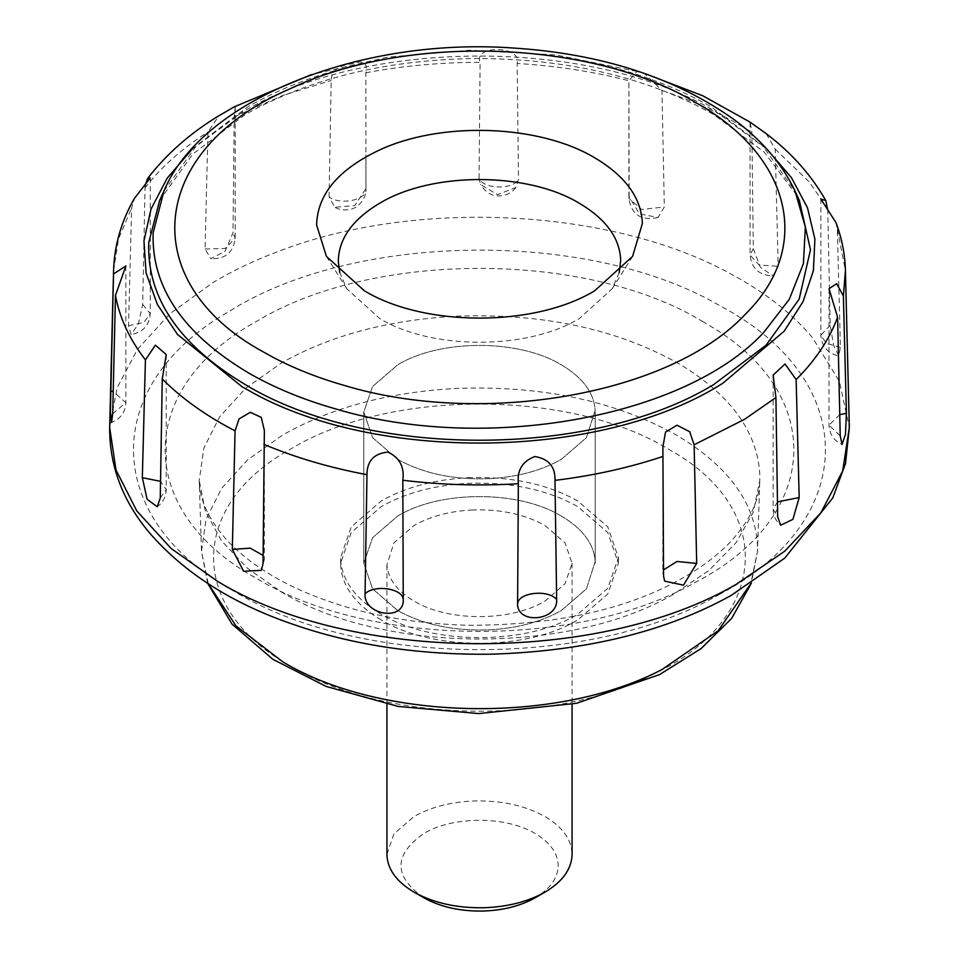 <?xml version="1.0" encoding="UTF-8"?>
<svg xmlns="http://www.w3.org/2000/svg" width="959" height="959" viewBox="0 0 959 959"><rect width="100%" height="100%" fill="white"/><g stroke="black" fill="none" stroke-linecap="round" stroke-linejoin="round"><path stroke-width="0.72" stroke-dasharray="4.79 3.6" d="M423.854 897.78C393.346 876.37 393.346 854.949 423.854 833.527C452.816 815.917 506.184 815.917 535.146 833.527C550.466 842.649 558.15 853.57 558.186 866.277C557.611 878.504 549.927 889.017 535.146 897.78M386.921 854.337L393.957 833.874L414.036 816.541C430.123 807.442 449.375 802.287 471.792 801.065C500.118 800.022 524.501 805.176 544.964 816.541C562.993 827.269 572.032 840.108 572.079 855.056M471.792 510.008C500.118 508.965 524.501 514.12 544.964 525.484L565.043 542.818L572.079 563.281L565.043 583.731L544.964 601.077C510.883 621.792 448.117 621.792 414.036 601.077C396.942 590.936 387.916 578.804 386.945 564.671L393.957 542.818L414.036 525.484C430.123 516.386 449.375 511.231 471.792 510.008M489.138 478.673C453.739 479.979 423.243 473.53 397.661 459.337L372.583 437.652L363.773 412.082L372.583 386.513L397.661 364.84C440.265 338.947 518.735 338.947 561.339 364.84C582.7 377.51 593.981 392.675 595.191 410.332L586.417 437.652L561.339 459.337C541.224 470.701 517.165 477.15 489.138 478.673C453.739 479.979 423.243 473.53 397.661 459.337L372.583 437.652L363.773 412.082L372.583 386.513L397.661 364.84C440.265 338.947 518.735 338.947 561.339 364.84C582.7 377.51 593.981 392.675 595.191 410.332L586.417 437.652L561.339 459.337C541.224 470.701 517.165 477.15 489.138 478.673M561.339 516.026C582.7 528.697 593.981 543.861 595.191 561.53L586.417 588.85L561.339 610.523C541.224 621.888 517.165 628.337 489.138 629.859C453.739 631.166 423.243 624.717 397.661 610.523L372.583 588.85L363.773 563.281L372.583 537.711L397.661 516.026C440.265 490.133 518.735 490.133 561.339 516.026C582.7 528.697 593.981 543.861 595.191 561.53L586.417 588.85L561.339 610.523C541.224 621.888 517.165 628.337 489.138 629.859C453.739 631.166 423.243 624.717 397.661 610.523L372.583 588.85L363.773 563.281L372.583 537.711L397.661 516.026C440.265 490.133 518.735 490.133 561.339 516.026M619.226 272.584L612.19 288.767L579.332 318.532C527.366 350.131 431.634 350.131 379.668 318.532L346.81 288.767L339.774 272.584M467.932 477.702C510.416 476.143 547.014 483.875 577.702 500.91L607.802 526.923L618.375 557.611L607.802 588.287L577.702 614.299C526.575 645.383 432.425 645.383 381.298 614.299C355.669 599.099 342.123 580.902 340.673 559.708L340.625 557.611L351.198 526.923L381.298 500.91C405.429 487.268 434.307 479.536 467.932 477.702M381.298 619.97C355.669 604.769 342.123 586.572 340.673 565.378L340.625 563.281L351.198 532.593L381.298 506.58C405.429 492.938 434.307 485.206 467.932 483.372C510.416 481.814 547.014 489.546 577.702 506.58L607.802 532.593L618.375 563.281L607.802 593.957L577.702 619.97C526.575 651.053 432.425 651.053 381.298 619.97M159.662 200.371L192.735 154.135L245.456 114.433C308.654 78.926 384.319 60.285 472.451 58.511C565.99 58.211 646.354 76.852 713.544 114.433L764.167 152.061L797.097 195.744M835.996 222.632L837.339 229.357L840.42 347.278L838.777 355.897L833.575 345.168L830.194 325.245L827.773 210.117M145.061 185.89L142.687 304.435L138.348 324.046L131.143 334.475L128.53 325.736L131.635 208.007L134.524 198.237M234.368 106.785L235.195 106.964L234.176 116.842L233.001 232.857L225.197 251.102L210.848 258.75L205.07 248.98L207.935 131.994L219 115.679M329.057 196.847L331.191 80.46C331.514 70.81 338.635 65.236 352.54 63.726C363.449 59.698 367.884 62.719 365.835 72.788L365.93 188.671L354.686 205.622L334.763 207.264L329.057 196.847C340.445 205.813 367.86 199.736 365.93 188.671L365.954 189.187C366.014 195.648 363.197 201.234 357.491 205.957C355.693 208.235 344.725 212.838 334.763 207.264M479.056 178.326L480.099 62.335C473.207 44.438 522.691 45.852 517.153 63.462L518.507 179.513L515.858 187.508L497.469 194.665L480.519 184.488L479.056 178.326C483.144 189.199 512.466 190.086 518.507 179.513M629.128 196.631L628.9 80.748L636.968 71.457L644.544 73.687L661.962 90.47L664.335 206.988L658.15 217.465L639.449 213.905L629.128 196.631L628.9 198.405L641.679 209.506L664.335 206.988M658.15 217.465C641.223 221.169 631.478 214.816 628.9 198.405L628.9 80.748C593.237 71.565 555.992 65.799 517.153 63.462M766.265 133.697L775.22 149.16L778.193 266.326L773.014 275.784L760.307 267.201L753.33 248.597L751.868 132.51L750.142 122.165M208.259 583.719L201.498 551.377L206.065 519.275L221.649 488.347L247.602 459.841L282.893 434.895C331.203 407.587 389.018 392.099 456.34 388.431C541.403 385.29 614.659 400.778 676.107 434.895L678.564 436.333C728.349 466.565 754.637 502.516 757.454 544.209L757.502 551.377L750.741 583.719M207.695 583.348L201.498 551.377L199.22 480.483L203.835 448.117L219.539 416.937L245.708 388.203L281.287 363.053C329.992 335.518 388.287 319.91 456.148 316.206C541.919 313.042 615.774 328.661 677.713 363.053L682.64 365.966C731.297 396.223 756.987 431.994 759.732 473.255L759.78 480.483L753.283 512.262L736.08 542.674L708.857 570.545L672.679 594.772C568.507 654.877 382.797 653.523 281.287 591.931L247.146 568.028L221.517 540.804L205.346 511.267L199.22 480.483C199.508 499.783 208.642 519.562 226.636 539.821C237.592 551.761 251.258 562.789 267.633 572.907C288.479 585.961 314.001 597.109 344.197 606.364C382.066 617.752 423.243 624.057 467.728 625.256C553.918 625.4 624.645 610.176 679.883 579.596C700.154 568.447 716.924 555.968 730.207 542.147C749.674 521.061 759.528 500.502 759.78 480.483L757.502 551.377L751.305 583.348M163.929 191.117L196.559 145.492L248.585 106.317C310.932 71.29 385.59 52.889 472.547 51.139C564.839 50.851 644.136 69.252 710.415 106.317L762.441 145.492L795.071 191.117M109.674 427.546L117.19 387.688L137.473 349.328L169.827 313.845L213.09 282.485C233.564 270.21 256.257 259.517 281.155 250.371C417.824 198.381 612.837 208.63 730.986 274.022L741.031 279.608C770.473 296.655 794.304 316.002 812.489 337.664L839.425 381.442L849.326 427.546M775.22 149.16L808.988 181.671L827.737 208.666M837.339 229.357L845.43 270.606M113.57 270.606L118.508 238.911L131.635 208.007M144.929 188.012C160.788 167.405 181.79 148.741 207.935 131.994M234.176 116.842L283.241 95.289L331.191 80.46M365.835 72.788C402.972 65.811 441.056 62.323 480.099 62.335M661.962 90.47C695.79 101.738 725.759 115.739 751.868 132.51M654.326 673.721C554.026 726.466 384.763 723.05 291.068 666.397C187.784 609.768 187.784 505.453 291.068 448.824C389.162 389.186 569.838 389.186 667.932 448.824L670.281 450.191C776.586 509.697 768.746 619.466 654.326 673.721M702.264 321.277L707.79 324.55C826.934 393.25 821.563 516.529 696.594 581.681C579.536 649.231 370.821 647.709 256.736 578.493C134.644 511.543 134.644 388.227 256.736 321.277C372.703 250.778 586.297 250.778 702.264 321.277M719.837 594.172C591.247 669.226 360.356 667.92 234.332 591.427C101.774 518.639 99.592 385.254 229.752 311.028C353.308 233.145 584.271 229.369 715.246 303.104L724.668 308.342C860.954 382.953 858.617 521.097 719.837 594.172M191.872 149.412L241.992 112.431C365.631 37.269 593.369 37.269 717.008 112.431L767.14 149.424M753.33 248.597L750.07 255.058L759.025 264.948L778.193 266.326M830.194 325.245L820.856 335.266L826.514 343.514L840.42 347.278M839.76 414.648L829.02 425.161L840.228 435.83M777.449 501.881L773.146 509.205L777.665 516.685M663.52 569.91L662.885 572.859L663.556 575.868M263.042 563.748L264.36 559.541L263.102 555.417M160.261 498.009L166.231 489.581L160.537 481.322M112.683 413.82L125.881 402.624L113.21 391.56M128.53 325.736L143.85 322.404L150.275 313.713L142.687 304.435M205.07 248.98L225.317 248.453L235.195 238.216L233.001 232.857M572.079 563.281L572.079 704.254M386.921 704.254L386.921 563.281M363.773 412.082L363.773 563.281L363.773 412.082M595.227 563.281L595.227 412.082L595.227 563.281M612.19 288.767L632.568 256.413M326.432 256.413L346.81 288.767M618.375 557.611L618.375 563.281M340.625 563.281L340.625 557.611M647.565 74.61L644.544 73.687M636.968 71.457L556.184 54.975L469.946 50.192L387.844 57.096L311.435 74.61M515.858 187.508C511.638 193.107 505.753 195.9 498.212 195.924C494.952 195.828 487.256 195.216 480.519 184.488M750.07 122.177L750.07 255.058C751.592 268.58 759.228 275.497 773.014 275.784M820.856 199.052L820.856 335.266C821.779 346.607 827.749 353.475 838.777 355.897M829.02 288.635L829.02 425.161C829.499 434.307 833.839 440.744 842.05 444.473M773.146 375.089L773.146 509.205C773.29 515.702 775.795 521.037 780.662 525.232M662.885 447.026L662.885 572.859L664.599 581.118M264.36 430.483L264.36 559.541L261.316 570.377M166.231 354.542L166.231 489.581C166.015 496.81 163.018 502.516 157.252 506.712M125.881 265.943L125.881 402.624C125.293 412.346 120.534 418.939 111.592 422.404M150.275 177.978L150.275 313.713C149.22 325.581 142.843 332.497 131.143 334.475M365.954 189.187L365.954 154.759M235.195 106.964L235.195 238.216C233.481 252.361 225.365 259.206 210.848 258.75"/><path stroke-width="1.44" d="M572.079 704.254L572.079 855.056C571.384 869.453 562.358 881.812 544.964 892.134L535.146 897.78C520.605 905.967 503.211 910.391 482.928 911.05C460.02 911.398 440.337 906.974 423.854 897.78L414.036 892.134C396.942 881.992 387.916 869.861 386.945 855.728L386.921 704.254M544.964 892.134C527.87 901.76 507.395 906.962 483.54 907.741C456.592 908.149 433.42 902.946 414.036 892.134M339.774 272.584L338.311 261.603C338.563 238.959 352.349 219.515 379.668 203.26C431.634 171.661 527.366 171.661 579.332 203.26C606.028 219.108 619.802 238.084 620.689 260.189L619.226 272.584M594.676 290.769L632.568 256.413L642.374 223.447C641.355 197.95 625.46 176.06 594.676 157.779C539.174 124.322 440.217 121.014 378.397 150.539C337.928 169.899 317.345 194.749 316.626 225.089L326.432 256.413L364.324 290.757C424.286 327.211 534.714 327.211 594.676 290.769M797.097 195.744L799.338 200.371L810.487 249.772L799.147 299.16L766.085 345.168L713.544 384.679C591.703 458.75 367.297 458.75 245.456 384.679C179.129 345.096 146.895 297.758 148.729 242.687L159.662 200.371L163.929 191.117L153.14 232.869C151.33 287.197 183.145 333.9 248.585 372.967C273.974 387.592 302.756 399.507 334.907 408.702C483.528 453.619 684.282 418.004 763.568 332.653L789.305 299.28L803.402 263.677L805.356 227.163L795.071 191.117C782.076 163.773 761.626 139.846 733.707 119.324C674.668 77.307 600.849 53.524 512.262 47.95C357.419 37.101 200.839 101.163 163.929 191.117M827.773 210.117L825.819 200.599L820.856 199.052L835.996 222.632C841.846 238.228 844.987 254.219 845.43 270.606L843.393 296.055L836.716 283.684L829.02 288.635L837.591 317.213L840.228 435.83L842.05 444.473L845.466 434.355L846.413 413.305L843.393 296.055M799.183 497.565L796.138 379.572L785.037 363.988L773.146 375.089L775.927 397.541L777.665 516.685L780.662 525.232L792.913 519.358L799.183 497.565L777.449 501.881M696.69 563.448L694.124 444.772L689.713 431.754L677.006 425.197L665.51 432.101L662.885 447.026L663.556 575.868L664.599 581.118L683.479 585.146L696.69 563.448L677.054 561.459L663.52 569.91M556.64 599.567L554.997 480.375C555.405 466.781 548.716 458.834 534.942 456.532C522.463 461.147 516.937 470.21 518.351 483.72L517.608 603.127C516.314 624.968 558.27 621.144 556.64 599.567C548.716 589.425 519.718 592.075 517.608 603.127M403.248 599.675L402.828 480.231C404.578 466.901 399.591 457.515 387.892 452.097C373.95 453.463 366.973 460.991 366.985 474.681L365.079 593.765C363.365 615.234 404.386 621.6 403.248 599.675C403.152 588.55 374.789 584.163 365.079 593.765M263.042 563.748L264.36 430.483L261.256 417.345L250.311 412.334L239.043 418.927L235.063 430.879L232.33 549.399L243.598 571.252L261.316 570.377L263.042 563.748M160.261 498.009L162.263 378.973L166.231 354.542L155.37 345.168L145.42 359.889L142.328 477.69L147.135 499.327L157.252 506.712L160.261 498.009M112.683 413.82L115.476 295.372L125.881 265.943L113.534 273.974L110.393 411.843L111.592 422.404L112.683 413.82M647.565 74.61L702.863 95.804L750.142 122.165L766.265 133.697C791.511 152.841 811.362 175.137 825.819 200.599M113.534 273.974L113.57 270.606C114.397 245.12 121.385 221.002 134.524 198.237L150.275 177.978L147.566 178.53C166.578 153.943 190.385 132.989 219 115.679L234.368 106.785L311.435 74.61M147.566 178.53L145.061 185.89M750.741 583.719L718.195 630.734L661.926 669.562C557.263 724.584 380.639 721.036 282.893 661.914L235.974 625.867L208.259 583.719M845.43 270.606L849.326 427.546L842.673 471.037L820.832 512.837L784.738 551.197L735.877 584.51C598.716 664.587 352.397 663.196 217.969 581.598L171.241 548.596L136.789 510.907L115.991 470.006L109.674 427.546L113.57 270.606M837.591 317.213C829.499 339.27 815.677 360.057 796.138 379.572M775.927 397.541L744.699 419.227L694.124 444.772M663.005 456.436C629.2 467.716 593.201 475.7 554.997 480.375M518.351 483.72C479.524 486.093 441.008 484.93 402.828 480.231M366.985 474.681C329.836 467.728 295.48 457.623 263.905 444.365M235.063 430.879L227.307 426.743C201.642 412.622 179.956 396.702 162.263 378.973M145.42 359.889C129.513 339.294 119.539 317.789 115.476 295.372M745.311 314.252C671.12 394.113 483.264 427.438 344.197 385.41C314.108 376.803 287.185 365.667 263.425 351.965C134.907 282.138 148.201 149.688 289.81 88.899C405.801 33.505 591.451 39.703 695.575 102.469C791.786 156.233 813.244 247.638 745.311 314.252M767.14 149.424L791.451 177.667L807.514 207.827L814.898 239.079L813.4 270.618L803.067 301.594L784.162 331.203L722.894 383.192C602.576 460.116 374.909 463.425 248.033 390.085L241.992 386.681L177.547 334.499L157.396 304.518L146.092 273.039L143.958 240.901L151.042 209.014L167.166 178.23L191.872 149.412M846.413 413.305L839.76 414.648M263.102 555.417L250.215 548.152L232.33 549.399M160.537 481.322L142.328 477.69M113.21 391.56L110.621 391.044M799.338 200.371L795.071 191.117M751.305 583.348L731.681 618.363L701.041 648.632L659.516 674.609L576.623 703.283L478.721 713.58L398.213 706.435L326.12 686.428L272.919 659.348L232.03 624.105L207.695 583.348M849.326 427.546L845.526 463.497L832.772 497.937L784.774 558.09L731.07 595.503C665.642 631.681 585.661 651.245 491.14 654.194C418.388 655.081 351.905 644.963 291.704 623.865C231.694 603.127 184.416 572.931 149.856 533.276C122.812 501.353 109.422 466.11 109.674 427.546"/></g></svg>
